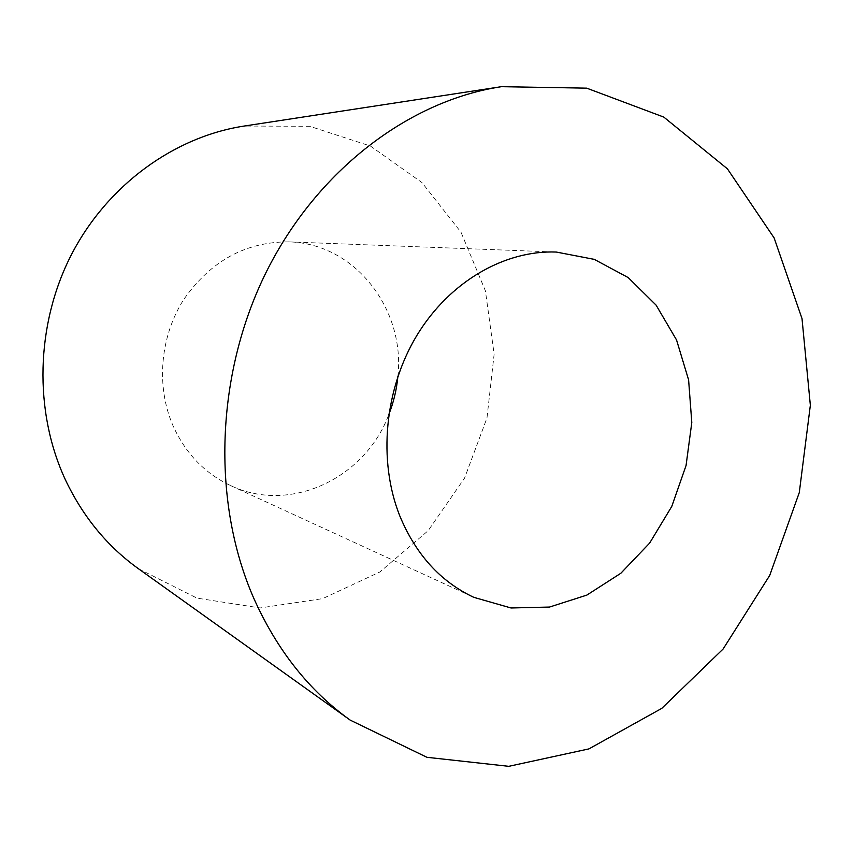 <?xml version="1.0" encoding="UTF-8"?>
<svg xmlns="http://www.w3.org/2000/svg" width="853" height="853" viewBox="0 0 853 853"><rect width="100%" height="100%" fill="white"/><g stroke="black" fill="none" stroke-linecap="round" stroke-linejoin="round"><path stroke-width="0.64" stroke-dasharray="4.26 3.2" d="M397.882 376.376C405.41 309.372 355.019 243.35 288.794 241.868C245.707 241.73 210.67 260.965 183.694 299.574C159.959 336.828 155.896 386.473 173.063 425.85C185.666 453.551 204.837 473.458 230.609 485.581C290.351 514.188 365.137 478.053 388.691 414.867M138.463 568.748L197 598.134L260.133 607.954L322.626 598.635L379.884 571.979L428.153 530.694L464.544 478.138L486.978 417.991L494.132 354.208L485.41 290.873L461.004 232.24L421.968 182.585L370.426 146.044L309.671 126.276L244.171 126.052M230.609 485.581L473.831 597.345M288.794 241.868L556.284 252.051"/><path stroke-width="1.28" d="M388.691 414.867C393.596 402.477 396.656 389.65 397.882 376.376M399.684 515.639C415.774 554.45 440.489 581.693 473.831 597.345L511.022 607.976L549.503 607.059L586.843 595.106L620.845 573.259L649.645 543.084L671.759 506.458L686.057 465.535L691.794 422.555L688.606 379.894L676.546 339.963L656.085 305.107L628.181 277.577L594.264 259.365L556.284 252.051C504.699 250.025 449.595 281.575 416.968 335.272C384.436 388.979 377.826 460.396 399.684 515.639M501.479 86.675L244.171 126.052C174.556 136.693 107.542 184.77 71.417 254.663C35.506 324.609 33.672 411.53 65.425 479.855C82.965 516.758 107.307 546.389 138.463 568.748L350.231 720.135L426.937 757.304L508.761 766.325L588.911 748.902L661.8 708.363L723.12 648.994L769.705 575.455L799.293 492.565L810.35 405.26L802.012 318.606L774.129 237.934L727.417 168.841L663.783 117.085L586.715 88.158L501.479 86.675C409.803 100.537 317.508 169.459 266.403 271.755C215.521 374.072 211.48 501.393 253.597 597.868C276.873 649.954 309.085 690.706 350.231 720.135"/></g></svg>
